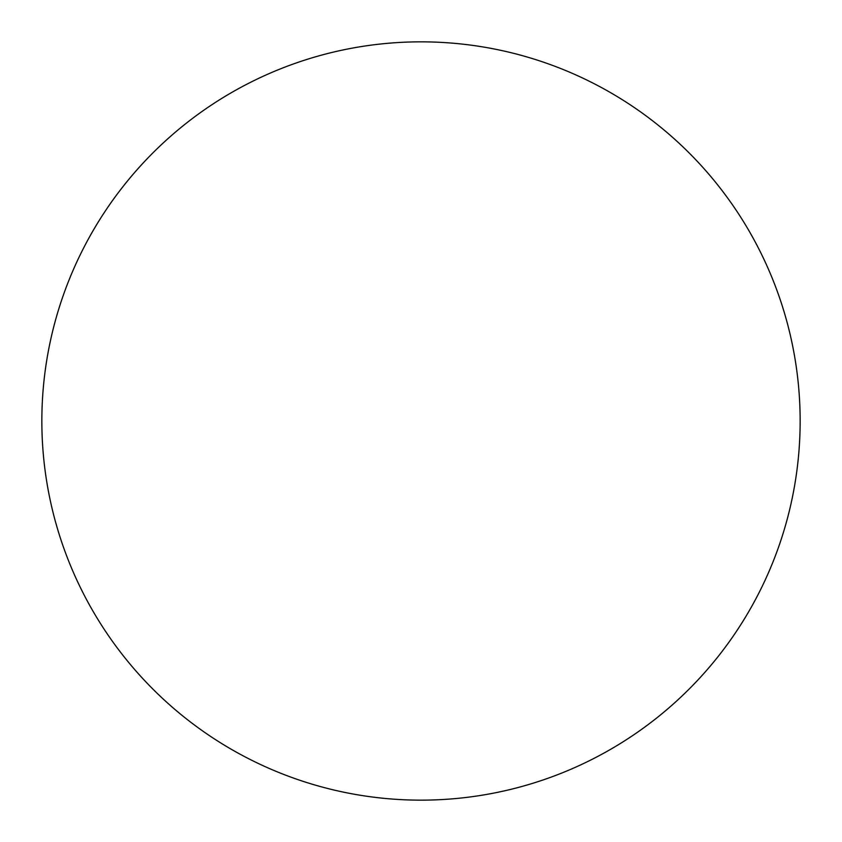 <?xml version="1.0" encoding="UTF-8"?>
<svg xmlns="http://www.w3.org/2000/svg" width="842" height="842" viewBox="0 0 842 842"><rect width="100%" height="100%" fill="white"/><g stroke="black" fill="none" stroke-linecap="round" stroke-linejoin="round"><path stroke-width="1.26" d="M498.159 49.783A379.153 379.153 0 0 0 49.783 343.841A379.153 379.153 0 0 0 343.841 792.217A379.153 379.153 0 0 0 792.217 498.159A379.153 379.153 0 0 0 498.159 49.783"/></g></svg>
